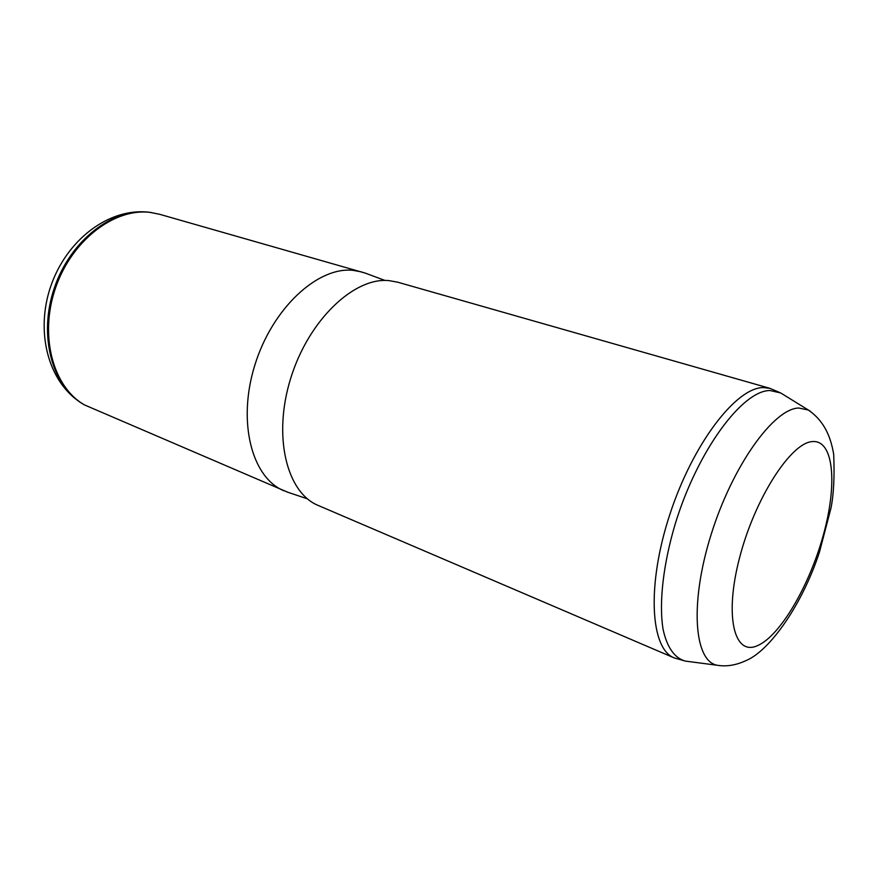 <?xml version="1.0" encoding="UTF-8"?>
<svg xmlns="http://www.w3.org/2000/svg" width="878" height="878" viewBox="0 0 878 878"><rect width="100%" height="100%" fill="white"/><g stroke="black" fill="none" stroke-linecap="round" stroke-linejoin="round"><path stroke-width="1.32" d="M287.764 492.229L84.628 404.977C53.251 387.505 38.983 336.131 55.424 288.291C71.579 240.363 114.513 207.713 150.325 212.432L159.609 214.287L365.533 273.19M284.044 490.824C251.953 477.928 237.049 422.066 254.818 365.204C272.279 308.266 317.682 266.528 352.978 270.336L361.78 271.95M388.943 280.609L397.624 282.167L769.973 388.361L763.311 387.571C736.214 387.396 692.874 443.609 669.793 514.574C646.46 585.483 650.368 648.93 674.238 657.918L318.308 505.498C286.7 492.843 272.52 436.223 290.761 378.144C308.672 319.987 354.119 277.053 388.943 280.609M757.165 645.791C734.107 656.075 724.141 616.126 739.704 557.256C754.948 498.419 790.628 443.105 812.051 441.612C833.749 439.198 837.612 483.624 823.476 534.559C809.604 585.483 780.037 636.374 757.165 645.791M719.85 665.59L717.699 665.326C694.289 662.089 689.318 604.163 710.96 535.064C732.351 465.933 773.65 408.566 798.728 408.018L808.375 410.037L810.185 411.167M151.784 212.619L149.095 212.246C113.328 207.537 70.481 240.1 54.359 287.907C37.963 335.626 52.219 386.902 83.553 404.341L83.684 404.429M687.573 661.386L685.411 661.101C674.798 658.302 666.929 647.459 663.044 629.12C658.829 603.021 663.153 564.115 675.412 523.31C697.823 450.271 742.492 390.326 770.028 390.523L780.652 392.938L782.496 394.079M307.432 498.836L287.106 492.009M384.981 280.466L364.908 272.959M674.238 657.918L685.411 661.101L717.699 665.326C726.775 666.775 736.324 665.151 746.355 660.443C770.182 650.4 802.525 604.053 819.47 552.064L831.005 508.033C833.727 494.193 834.616 476.293 833.694 454.354C830.314 434.127 822.719 420.024 808.375 410.037L780.652 392.938L769.973 388.361M148.898 212.224L150.478 212.421M82.576 403.77C47.84 382.808 35.054 331.5 50.858 285.965C66.541 240.385 108.312 207.647 148.656 212.191"/></g></svg>

